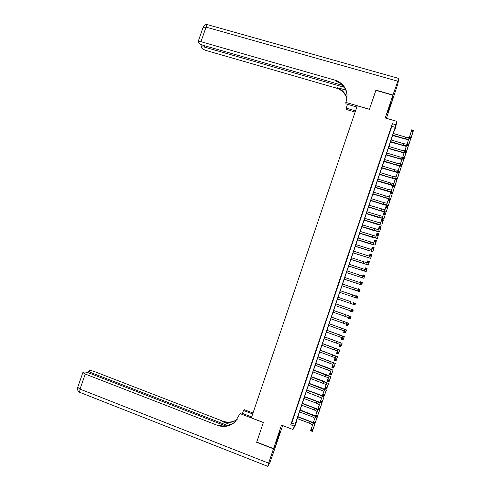 <?xml version="1.0" encoding="UTF-8"?>
<svg xmlns="http://www.w3.org/2000/svg" width="491" height="491" viewBox="0 0 491 491"><rect width="100%" height="100%" fill="white"/><g stroke="black" fill="none" stroke-linecap="round" stroke-linejoin="round"><path stroke-width="0.74" d="M278.692 436.18L279.931 432.037L277.44 438.242L276.2 442.385L278.692 436.18M389.203 108.928L391.155 102.318L389.664 105.946L387.712 112.556L389.203 108.928M296.509 421.671L295.392 424.985L293.017 429.521L295.14 424.255L395.224 127.347L396.894 121.375L395.543 127.863L394.457 131.079L394.979 128.55L295.582 423.42L296.509 421.671L296.208 421.56M386.399 118.306L391.701 102.601L392.904 95.211L375.854 90.338L369.422 109.34L357.245 105.792L251.355 417.853L263.379 422.45L256.732 442.09L273.548 448.621L276.623 443.404L282.644 425.562M293.686 416.755L292.305 420.842L293.686 416.755M295.981 409.942L294.6 414.03L295.981 409.942M298.276 403.142L296.902 407.223L298.276 403.142M300.572 396.341L299.191 400.417L300.572 396.341M302.861 389.541L301.486 393.622L302.861 389.541M305.15 382.753L303.776 386.828L305.15 382.753M307.44 375.965L306.065 380.034L307.44 375.965M309.729 369.183L308.354 373.252L309.729 369.183M312.012 362.401L310.643 366.47L312.012 362.401M314.301 355.631L312.927 359.694L314.301 355.631M316.585 348.862L315.21 352.925L316.585 348.862M318.862 342.098L317.493 346.155L318.862 342.098M321.145 335.335L319.776 339.391L321.145 335.335M323.422 328.583L322.053 332.634L323.422 328.583M325.699 321.832L324.336 325.883L325.699 321.832M327.976 315.081L326.607 319.132L327.976 315.081M330.247 308.342L328.884 312.386L330.247 308.342M332.524 301.603L331.161 305.648L332.524 301.603M334.794 294.87L333.432 298.909L334.85 294.895M337.059 288.143L335.758 292.206L337.059 288.143M339.33 281.417L338.023 285.498L339.33 281.417M341.595 274.696L340.281 278.79L341.595 274.696M343.86 267.982L342.546 272.088L343.86 267.982M346.124 261.267L344.805 265.392L346.124 261.267M348.389 254.565L347.057 258.702L348.389 254.565M350.648 247.863L349.316 252.012L350.648 247.863M352.906 241.161L351.568 245.328L352.906 241.161M355.165 234.471L353.821 238.651L355.165 234.471M357.423 227.781L356.073 231.973L357.423 227.781M359.676 221.097L358.326 225.301L359.676 221.097M361.928 214.414L360.572 218.636L361.928 214.414M364.181 207.742L362.818 211.971L364.181 207.742M366.427 201.071L365.065 205.318L366.427 201.071M368.68 194.399L367.311 198.665L368.68 194.399M370.926 187.74L369.551 192.012L370.926 187.74M373.172 181.081L371.791 185.371L373.172 181.081M375.419 174.428L374.032 178.73L375.419 174.428M377.659 167.775L376.272 172.095L377.659 167.775M379.899 161.134L378.506 165.461L379.899 161.134M382.139 154.493L380.74 158.832L382.139 154.493M384.379 147.852L382.974 152.21L384.379 147.852M386.613 141.224L385.208 145.594L386.613 141.224M388.854 134.595L387.442 138.978L388.854 134.595M392.327 123.701L290.776 424.789L291.795 422.984L391.836 126.353L392.327 123.701L395.771 124.708M391.088 127.973L389.67 132.367L391.088 127.973M293.017 429.521L281.484 425.12L273.548 448.621M290.776 424.789L294.177 426.084M392.904 95.211L385.22 117.963L396.894 121.375M391.836 126.353L395.224 127.347M291.795 422.984L295.14 424.255M408.402 139.88L392.634 135.498M393.316 133.478L405.824 137.173L409.12 137.59M392.769 135.099L405.278 138.806L408.604 139.217M409.592 136.688L411.746 129.784L413.52 130.305L410.415 139.714M412.888 130.434L412.176 130.225L411.943 130.913L412.655 131.122L412.888 130.434L413.52 130.305L410.593 139.505M412.655 131.122L412.943 132.018L411.17 131.496L411.943 130.913M412.176 130.225L411.746 129.784M375.903 90.35L369.441 109.272L345.836 102.398L346.216 101.281C348.536 91.934 345.437 85.078 336.918 80.714L200.972 41.68L198.161 41.545L198.61 42.821C199.377 43.773 200.899 44.607 203.17 45.332L342.706 85.391M356.834 107.007L345.928 103.828L345.836 102.398M355.122 112.058L346.296 109.468L346.21 108.124L347.511 104.288M392.972 95.015L391.769 102.41L397.802 83.943L398.772 78.443L392.972 95.015L375.922 90.135M355.527 110.849L346.21 108.124M344.259 87.294L204.188 47.026L201.414 46.878L201.85 48.093C202.587 49.008 204.072 49.818 206.3 50.53L337.685 88.509C342.301 90.528 345.369 93.91 346.885 98.642M346.941 98.28C345.48 93.37 342.374 89.865 337.618 87.772L345.793 90.025M347.315 104.865L347.395 104.252M347.112 95.279C346.351 88.81 342.982 84.219 336.998 81.5L335.187 80.868L335.101 80.082M273.475 448.823L256.658 442.293L263.354 422.524L240.044 413.606L234.944 422.033C229.733 426.47 223.896 427.563 217.421 425.329L85.25 374.05L80.008 389.118L268.626 463.191L273.475 448.823L276.513 443.588M252.681 413.95L243.475 410.439L242.462 413.41M243.475 410.439L244.279 409.697L252.994 413.017M240.044 413.606L240.897 412.814L251.668 416.933M227.904 425.605L90.921 372.595L88.552 371.147L89.595 370.65C90.718 370.509 92.4 370.84 94.634 371.644L222.441 421.02C227.621 422.874 232.538 422.37 237.19 419.51M237.012 419.75C232.292 422.763 227.278 423.322 221.969 421.425L230.543 424.74M268.626 463.191L267.785 466.333L270.013 462.356L276.556 443.606M225.737 425.967L89.123 373.062C86.839 372.233 85.121 371.896 83.955 372.049L82.862 372.571L85.25 374.05M235.373 421.622C230.187 426.028 224.369 427.121 217.93 424.899L217.421 425.329M406.198 146.404L390.449 141.985M391.124 139.978L403.627 143.697L406.916 144.139M390.578 141.604L403.08 145.33L406.388 145.772M407.297 143.556L409.439 136.645L411.213 137.167L408.205 146.275M410.58 137.302L409.868 137.093L409.635 137.781L410.347 137.989L410.58 137.302L411.213 137.167L408.383 146.072M410.347 137.989L410.636 138.885L408.862 138.358L409.635 137.781M409.868 137.093L409.439 136.645M403.995 152.934L388.264 148.472M388.933 146.484L401.435 150.228L404.713 150.694M388.381 148.11L400.883 151.86L404.173 152.333M404.989 150.424L407.131 143.507L408.905 144.035L405.996 152.836M408.267 144.176L407.555 143.967L407.327 144.655L408.033 144.863L408.267 144.176L408.905 144.035L406.174 152.64M408.033 144.863L408.328 145.753L406.554 145.219L407.327 144.655M407.555 143.967L407.131 143.507M401.785 159.465L386.073 154.972M386.736 152.996L399.238 156.764L404.289 157.783L401.564 165.976M386.19 154.622L398.686 158.397L401.957 158.894M402.688 157.298L404.823 150.375L406.597 150.903L403.78 159.403M405.953 151.056L405.247 150.841L405.014 151.535L405.726 151.744L405.953 151.056L406.597 150.903L403.964 159.213M405.726 151.744L406.02 152.621L404.246 152.093L405.014 151.535M405.247 150.841L404.823 150.375M399.576 166.001L383.882 161.471M384.539 159.514L397.035 163.3L400.515 163.749M383.993 161.14L396.489 164.933L399.754 165.455M400.386 164.178L402.51 157.243L402.927 157.728L402.7 158.415L403.412 158.63L403.639 157.942L402.927 157.728M403.639 157.942L404.289 157.783L401.755 165.792M403.412 158.63L403.706 159.501L401.933 158.967L402.7 158.415M397.366 172.544L381.691 167.977M382.342 166.032L394.838 169.837L398.299 170.322M381.795 167.664L394.285 171.476L397.544 172.028M398.133 170.88L400.202 164.123L401.976 164.663L399.349 172.556M401.325 164.829L400.613 164.614L400.38 165.301L401.092 165.516L401.325 164.829L401.976 164.663L399.539 172.378M401.092 165.516L401.392 166.381L399.619 165.841L400.38 165.301M400.613 164.614L400.202 164.123M395.169 179.092L379.494 174.483M380.144 172.556L392.634 176.386L396.084 176.901M379.592 174.188L392.082 178.024L395.335 178.595M395.777 177.957L397.888 171.003L399.662 171.543L397.127 179.135M399.005 171.721L398.299 171.506L398.066 172.194L398.778 172.415L399.005 171.721L399.662 171.543L397.329 178.963M398.778 172.415L399.079 173.268L397.305 172.728L398.066 172.194M398.299 171.506L397.888 171.003M392.966 185.641L377.297 180.995M377.947 179.08L390.431 182.934L393.868 183.487M377.395 180.713L393.119 185.175M393.469 184.849L395.568 177.889L397.342 178.436L394.905 185.715M396.691 178.62L395.979 178.405L395.746 179.092L396.458 179.313L396.691 178.62L397.342 178.436L395.114 185.555M396.458 179.313L396.765 180.16L394.991 179.614L395.746 179.092M395.979 178.405L395.568 177.889M390.762 192.196L375.099 187.513M375.744 185.616L388.228 189.489L391.646 190.072M375.192 187.249L390.91 191.754M391.082 191.723L393.254 184.782L395.028 185.328L392.683 192.306M394.365 185.524L393.659 185.303L393.426 185.997L394.138 186.218L394.365 185.524L395.028 185.328L392.892 192.153M394.138 186.218L394.445 187.053L392.677 186.506L393.426 185.997M393.659 185.303L393.254 184.782M388.553 198.757L372.902 194.037M373.541 192.153L386.018 196.05L389.424 196.664M372.988 193.785L385.466 197.689L388.921 198.29L390.934 191.68L392.708 192.226L390.676 198.757L389.694 198.916M392.045 192.435L391.333 192.214L391.106 192.902L391.812 193.123L392.045 192.435L392.708 192.226L390.676 198.757M391.812 193.123L392.125 193.957L390.357 193.405L391.106 192.902M391.333 192.214L390.934 191.68M370.785 200.328L383.262 204.25L386.699 204.888L388.614 198.579L390.388 199.131L388.363 205.453C387.632 205.637 385.908 205.318 383.201 204.495L370.705 200.561M371.337 198.689L383.815 202.611L387.203 203.256M389.725 199.346L389.013 199.125L388.78 199.812L389.492 200.033L389.725 199.346L390.388 199.131L388.455 205.361M389.492 200.033L389.805 200.862L388.037 200.303L388.78 199.812M389.013 199.125L388.614 198.579M368.575 206.871L381.053 210.817L384.484 211.492L386.294 205.484L388.062 206.042L386.233 211.971L380.998 211.044L368.502 207.092M369.128 205.238L384.981 209.86M387.399 206.263L386.687 206.036L386.454 206.729L387.166 206.957L387.399 206.263L388.062 206.042L386.233 211.971M387.166 206.957L387.485 207.767L385.711 207.208L386.454 206.729M386.687 206.036L386.294 205.484M366.372 213.419L382.262 218.096L383.968 212.394L385.742 212.953L384.011 218.581L378.788 217.605L366.298 213.628M366.924 211.787L382.753 216.463M385.073 213.186L384.361 212.959L384.128 213.653L384.84 213.873L385.073 213.186L385.742 212.953L384.011 218.581M384.84 213.873L385.159 214.684L383.391 214.119L384.128 213.653M384.361 212.959L383.968 212.394M364.162 219.974L380.04 224.706L381.648 219.305L383.416 219.87L381.783 225.197L376.585 224.166L364.095 220.164M364.715 218.335L380.519 223.067M382.741 220.109L382.035 219.882L381.802 220.576L382.507 220.803L382.741 220.109L383.416 219.87L381.783 225.197M382.507 220.803L382.833 221.601L381.065 221.036L381.802 220.576M382.035 219.882L381.648 219.305M361.947 226.535L377.812 231.316L379.316 226.228L381.09 226.793L379.561 231.82L374.375 230.727L361.892 226.707M362.505 224.896L378.285 229.678M380.415 227.038L379.703 226.811L379.469 227.505L380.181 227.732L380.415 227.038L381.09 226.793L379.561 231.82M380.181 227.732L380.507 228.524L378.739 227.959L379.469 227.505M379.703 226.811L379.316 226.228M359.737 233.096L375.59 237.939L376.99 233.151L378.757 233.722L377.333 238.448L372.166 237.294L359.682 233.25M360.29 231.457L376.051 236.294M378.082 233.98L377.37 233.747L377.137 234.44L377.849 234.673L378.082 233.98L378.757 233.722L377.333 238.448M377.849 234.673L378.18 235.453L376.407 234.882L377.137 234.44M377.37 233.747L376.99 233.151M357.522 239.663L373.363 244.561L374.664 240.081L376.431 240.651L375.106 245.077L369.956 243.867L357.479 239.804M358.08 238.018L373.811 242.91M375.744 240.915L375.038 240.688L374.805 241.382L375.511 241.615L375.744 240.915L376.431 240.651L375.106 245.077M375.511 241.615L375.848 242.388L374.081 241.811L374.805 241.382M375.038 240.688L374.664 240.081M355.306 246.237L371.135 251.189L372.331 247.016L374.099 247.593L372.872 251.711L355.269 246.359M355.865 244.592L371.564 249.532M373.412 247.863L372.706 247.63L372.473 248.329L373.178 248.556L373.412 247.863L374.099 247.593L372.872 251.711M373.178 248.556L373.516 249.324L371.748 248.747L372.473 248.329M372.706 247.63L372.331 247.016M353.09 252.81L368.907 257.818L369.999 253.951L371.767 254.534L370.644 258.352L353.054 252.914M353.649 251.165L369.312 256.155M371.073 254.811L370.367 254.584L370.134 255.277L370.84 255.51L371.073 254.811L371.767 254.534L370.644 258.352M370.84 255.51L371.184 256.271L369.416 255.688L370.134 255.277M370.367 254.584L369.999 253.951M350.875 259.389L366.673 264.453L367.661 260.893L369.428 261.476L368.41 264.999L350.844 259.481M351.427 257.744L367.047 262.777M368.735 261.771L368.029 261.537L367.796 262.231L368.502 262.464L369.428 261.476L368.41 264.999M368.502 262.464L368.845 263.219L367.078 262.63L367.796 262.231M368.029 261.537L367.661 260.893M348.653 265.975L364.439 271.093L365.329 267.841L367.096 268.43L366.176 271.646L348.628 266.048M349.211 264.324L364.801 269.406M366.396 268.73L365.691 268.491L365.457 269.191L366.163 269.424L367.096 268.43L366.176 271.646M366.163 269.424L366.507 270.167L364.739 269.577L365.457 269.191M365.691 268.491L365.329 267.841M346.437 272.56L362.205 277.734L362.99 274.794L364.758 275.383L363.941 278.299L346.413 272.622M346.99 270.915L362.573 276.04M364.058 275.69L363.352 275.457L363.113 276.151L363.825 276.39L364.758 275.383L363.941 278.299M363.825 276.39L364.169 277.127L362.407 276.531L363.113 276.151M363.352 275.457L362.99 274.794M344.216 279.152L359.971 284.387L360.652 281.754L362.413 282.343L361.701 284.952L344.197 279.195M344.768 277.507L360.339 282.681M361.714 282.663L361.008 282.423L360.775 283.123L361.48 283.356L362.413 282.343L361.701 284.952M361.48 283.356L361.83 284.086L360.063 283.491L360.775 283.123M361.008 282.423L360.652 281.754M354.434 290.003L341.982 285.774L357.736 291.04L358.307 288.714L360.075 289.309L359.461 291.617L354.434 290.003M342.546 284.099L358.105 289.328M359.369 289.635L358.663 289.395L358.43 290.095L359.136 290.334L360.075 289.309L359.461 291.617M359.136 290.334L359.492 291.053L357.724 290.457L358.43 290.095M358.663 289.395L358.307 288.714M352.213 296.607L339.76 292.36L355.533 297.706L355.969 295.68L357.73 296.282L357.221 298.283L352.213 296.607L352.753 294.938L355.871 295.975M340.318 290.703L352.753 294.938M357.025 296.613L356.319 296.374L356.079 297.073L356.791 297.313L357.73 296.282L357.221 298.283M356.791 297.313L357.147 298.025L355.38 297.423L356.079 297.073M356.319 296.374L355.969 295.68M350.543 301.566L338.096 297.3L350.543 301.566M337.538 298.958L353.072 304.291M354.674 303.598L355.386 303.254L354.803 305.003L353.035 304.395L353.624 302.652L353.735 304.052L354.441 304.297L354.674 303.598L353.968 303.358M354.441 304.297L354.981 304.948L355.539 303.285M353.035 304.395L353.735 304.052M348.322 308.182L335.875 303.892L351.574 309.355L351.28 309.631L353.041 310.238L353.244 309.931L348.322 308.182M335.31 305.568L350.832 310.95M352.329 310.588L353.041 310.238L352.452 311.981L350.691 311.374L351.28 309.631L351.384 311.042L352.09 311.288L352.329 310.588L351.617 310.343M352.09 311.288L352.452 311.981L353.299 309.956M350.691 311.374L351.384 311.042M349.979 317.579L349.267 317.333L349.033 318.033L349.739 318.278L350.691 317.223L350.108 318.966L348.34 318.352L348.929 316.609L350.691 317.223L351.004 316.597L333.647 310.49M333.641 310.527L349.334 316.026L348.929 316.609L349.267 317.333M333.082 312.178L348.592 317.616M349.739 318.278L350.108 318.966L351.053 316.634M348.34 318.352L349.033 318.033M347.622 324.576L346.916 324.33L346.683 325.03L347.389 325.275L348.346 324.207L347.757 325.956L345.995 325.343L346.578 323.594L348.346 324.207L348.763 323.274L331.425 317.094M331.407 317.143L347.088 322.697L346.578 323.594L346.916 324.33M330.848 318.794L346.351 324.281M347.389 325.275L347.757 325.956L348.806 323.317M345.995 325.343L346.683 325.03M345.271 331.578L344.565 331.333L344.326 332.033L345.032 332.278L345.995 331.204L345.406 332.953L343.645 332.333L344.228 330.584L345.995 331.204L346.517 329.952L329.197 323.698M329.179 323.765L344.848 329.375L344.228 330.584L344.565 331.333M328.62 325.416L344.105 330.952M345.032 332.278L345.406 332.953L346.56 330.001M343.645 332.333L344.326 332.033M342.914 338.587L342.209 338.336L341.975 339.042L342.681 339.287L343.639 338.201L343.049 339.95L341.288 339.33L341.877 337.581L343.639 338.201L344.271 336.636L326.969 330.308M326.945 330.388L342.595 336.059L341.877 337.581L342.209 338.336M326.386 332.045L341.865 337.63M342.681 339.287L343.049 339.95L344.314 336.691M341.288 339.33L341.975 339.042M340.558 345.603L339.852 345.351L339.612 346.051L340.318 346.302L341.288 345.204L340.699 346.959L338.937 346.333L339.527 344.584L341.288 345.204L342.024 343.319L324.741 336.918M324.711 337.016L340.349 342.749L339.527 344.584L339.852 345.351M324.146 338.673L339.649 344.326M340.318 346.302L340.699 346.959L342.061 343.387M338.937 346.333L339.612 346.051M338.195 352.618L337.495 352.366L337.256 353.066L337.961 353.317L338.931 352.213L338.342 353.968L336.58 353.336L337.17 351.587L338.931 352.213L339.772 350.015L322.513 343.534M322.47 343.651L338.103 349.439L337.17 351.587L337.495 352.366M321.912 345.308L337.421 351.028M337.961 353.317L338.342 353.968L339.809 350.083M336.58 353.336L337.256 353.066M335.838 359.639L335.132 359.387L334.893 360.087L335.599 360.339L336.574 359.228L335.985 360.983L334.224 360.351L334.813 358.596L336.574 359.228L337.52 356.712L320.279 350.157M320.236 350.292L335.85 356.135L334.813 358.596L335.132 359.387M319.672 351.949L335.193 357.73M335.599 360.339L335.985 360.983L337.556 356.791M334.224 360.351L334.893 360.087M333.475 366.667L332.769 366.409L332.536 367.115L333.242 367.366L334.211 366.243L333.622 367.998L331.867 367.366L332.456 365.611L334.211 366.243L335.267 363.408L318.045 356.785M317.996 356.932L333.598 362.831L332.456 365.611L332.769 366.409M317.438 358.596L332.953 364.439M333.242 367.366L333.622 367.998L335.298 363.5M331.867 367.366L332.536 367.115M331.112 373.7L330.406 373.442L330.173 374.142L330.873 374.4L331.855 373.27L331.265 375.026L329.504 374.387L330.093 372.632L331.855 373.27L333.015 370.116L328.227 367.906L315.811 363.414M315.756 363.579L331.345 369.539L330.093 372.632L330.406 373.442M315.191 365.243L330.713 371.147M330.873 374.4L331.265 375.026L333.045 370.208M329.504 374.387L330.173 374.142M328.743 380.734L328.043 380.476L327.804 381.182L328.51 381.439L329.492 380.298L328.902 382.053L327.141 381.409L327.73 379.653L329.492 380.298L330.762 376.824L325.987 374.565L313.571 370.048M313.51 370.232L329.087 376.247L327.73 379.653L328.043 380.476M312.951 371.896L328.467 377.861M328.51 381.439L328.902 382.053L330.787 376.928M327.141 381.409L327.804 381.182M326.38 387.773L325.674 387.516L325.435 388.221L326.141 388.479L327.129 387.325L326.54 389.087L324.778 388.442L325.367 386.681L327.129 387.325L328.504 383.539L323.747 381.231L311.337 376.689M311.269 376.885L326.828 382.955L325.367 386.681L325.674 387.516M310.705 378.549L326.22 384.582M326.141 388.479L326.54 389.087L328.528 383.649M324.778 388.442L325.435 388.221M324.011 394.819L323.305 394.561L323.072 395.267L323.772 395.525L324.76 394.365L324.17 396.127L322.415 395.476L323.004 393.714L324.76 394.365L326.245 390.253L321.507 387.896L309.097 383.336M309.023 383.545L324.569 389.676L323.004 393.714L323.305 394.561M308.465 385.214L323.968 391.302M323.772 395.525L324.17 396.127L326.27 390.376M322.415 395.476L323.072 395.267M321.642 401.871L320.936 401.607L320.697 402.313L321.402 402.577L322.397 401.405L321.801 403.166L320.046 402.516L320.635 400.754L322.397 401.405L323.986 396.98C323.508 396.39 321.93 395.586 319.26 394.568L306.857 389.983M306.777 390.21L319.162 394.789L322.311 396.397L320.635 400.754L320.936 401.607M306.218 391.879L321.715 398.029M321.402 402.577L321.801 403.166L324.005 397.102M320.046 402.516L320.697 402.313M319.267 408.929L318.567 408.665L318.328 409.371L319.033 409.635L320.028 408.457L319.432 410.218L317.677 409.562L318.266 407.8L320.028 408.457L321.728 403.706C321.255 403.086 319.684 402.264 317.014 401.239L304.61 396.636M304.53 396.881L316.91 401.478L320.052 403.123L318.266 407.8L318.567 408.665M303.966 398.545L316.351 403.154L319.457 404.756M319.033 409.635L319.432 410.218L321.74 403.841M317.677 409.562L318.328 409.371M317.787 409.236L302.37 403.289M302.278 403.553L314.657 408.181L317.787 409.856L315.897 414.846L317.659 415.503L319.475 410.58L319.205 410.132M301.72 405.222L314.093 409.85L317.198 411.495M316.898 415.987L317.659 415.503L317.063 417.27L315.308 416.607L315.897 414.846L315.952 416.429L316.658 416.693L316.898 415.987L316.192 415.724M316.658 416.693L317.063 417.27L319.475 410.58M315.308 416.607L315.952 416.429M315.535 415.938L300.124 409.948M300.032 410.231L315.375 416.399M299.467 411.9L311.84 416.552L314.934 418.234M314.522 423.052L313.817 422.788L313.577 423.494L314.283 423.758L315.283 422.561L314.688 424.328L312.933 423.665L313.528 421.898L315.283 422.561L317.137 417.068M315.529 416.693L313.528 421.898L313.817 422.788M314.283 423.758L314.688 424.328L317.211 417.319M312.933 423.665L313.577 423.494M313.276 422.641L297.877 416.613M297.779 416.914L310.146 421.585L313.111 423.132M297.215 418.584L309.588 423.26L312.675 424.979M312.141 430.122L311.441 429.858L311.202 430.564L311.908 430.834L312.908 429.625L312.319 431.393L310.564 430.724L311.153 428.956L312.908 429.625L314.878 423.813M312.92 424.334L311.153 428.956L311.441 429.858M311.908 430.834L312.319 431.393L314.94 424.071M310.564 430.724L311.202 430.564M405.824 137.173L405.278 138.806M335.856 87.159L335.936 87.895M397.655 81.156L206.042 27.122L200.972 41.68M204.637 45.749L204.188 47.026M203.102 27.349L206.042 27.122C206.846 25.029 207.546 24.268 208.147 24.845L398.68 78.419M221.969 421.425L222.441 421.02M90.921 372.595L90.565 373.62M80.236 392.518L79.652 392.291L80.008 389.118L77.725 387.325M403.627 143.697L403.08 145.33M401.435 150.228L400.883 151.86M399.238 156.764L398.686 158.397M397.035 163.3L396.489 164.933M394.838 169.837L394.285 171.476M392.634 176.386L392.082 178.024M390.431 182.934L389.879 184.573M388.228 189.489L387.675 191.128M386.018 196.05L385.466 197.689M383.815 202.611L383.262 204.25M381.605 209.178L381.053 210.817M379.39 215.745L378.837 217.39M377.18 222.325L376.628 223.97M374.964 228.904L374.412 230.549M372.755 235.49L372.196 237.135M370.533 242.075L369.981 243.72M368.318 248.667L367.765 250.318M366.102 255.265L365.543 256.916M363.88 261.863L363.322 263.514M361.658 268.473L361.1 270.124M359.43 275.083L358.878 276.734M357.209 281.693L356.65 283.35M354.981 288.315L354.422 289.966M350.525 301.56L349.966 303.217M348.297 308.195L347.738 309.852M346.063 314.829L345.504 316.486M343.829 321.47L343.27 323.127M341.595 328.111L341.036 329.774M339.355 334.758L338.796 336.421M337.121 341.411L336.562 343.074M334.88 348.07L334.322 349.733M332.64 354.729L332.076 356.398M330.394 361.394L329.835 363.064M328.154 368.066L327.589 369.735M325.907 374.743L325.343 376.407M323.661 381.421L323.096 383.09M321.415 388.105L320.85 389.774M319.162 394.789L318.598 396.464M316.91 401.478L316.351 403.154M314.657 408.181L314.093 409.85M312.405 414.877L311.84 416.552M310.146 421.585L309.588 423.26M337.618 87.772L337.685 88.509M336.998 81.5L336.918 80.714M202.083 44.969L201.414 46.878M207.583 24.654C205.52 24.317 204.066 25.109 203.213 27.042L198.161 41.545M235.361 421.634L234.944 422.033M88.552 371.147L88.024 372.675M82.862 372.571L77.633 387.577C77.197 389.633 77.873 391.204 79.652 392.291L267.687 466.309M395.906 177.509L395.758 177.951M393.672 184.15L393.438 184.843M391.437 190.79L391.137 191.699M389.203 197.437L388.921 198.29M386.969 204.09L386.699 204.888M384.729 210.743L384.484 211.492M382.495 217.403L382.262 218.096M380.255 224.068L380.04 224.706M378.009 230.733L377.812 231.316M375.768 237.411L375.59 237.939M373.522 244.082L373.363 244.561M371.276 250.766L371.135 251.189M369.029 257.45L368.907 257.818M366.777 264.14L366.673 264.453M340.349 342.749L340.238 343.08M338.103 349.439L337.968 349.831M335.85 356.135L335.697 356.576M333.598 362.831L333.426 363.334M331.345 369.539L331.155 370.097M329.087 376.247L328.878 376.861M326.828 382.955L326.607 383.631M324.569 389.676L324.33 390.4M322.311 396.397L322.047 397.176M320.052 403.123L319.77 403.964M317.787 409.856L317.487 410.746M315.492 416.681L315.204 417.54"/></g></svg>
